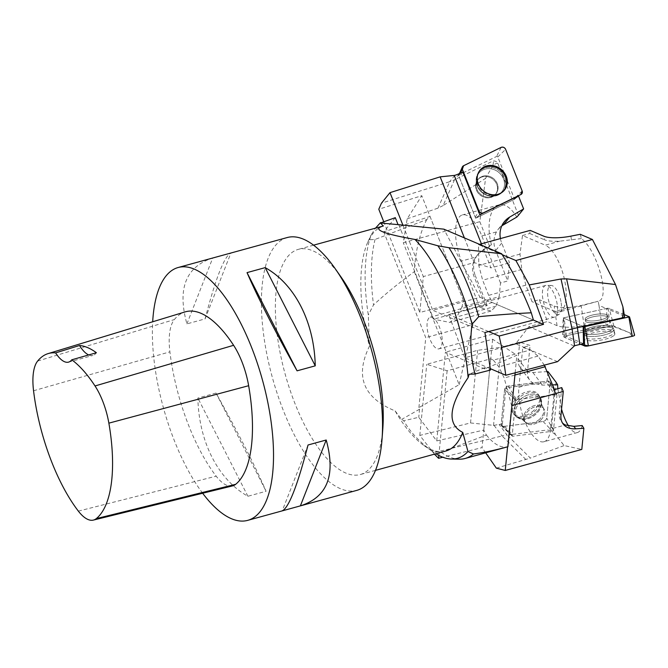 <?xml version="1.0" encoding="UTF-8"?>
<svg xmlns="http://www.w3.org/2000/svg" width="668" height="668" viewBox="0 0 668 668"><rect width="100%" height="100%" fill="white"/><g stroke="black" fill="none" stroke-linecap="round" stroke-linejoin="round"><path stroke-width="0.5" stroke-dasharray="3.34 2.5" d="M341.097 277.095A116.775 45.816 -105.4 0 0 298.371 249.348A116.775 45.816 -105.4 0 0 277.93 340.054A116.775 45.816 -105.4 0 0 360.261 474.547A116.775 45.816 -105.4 0 0 382.806 428.864M383.365 225.993A116.775 45.816 -105.4 0 0 367.943 241.799A116.775 45.816 -105.4 0 0 363.392 316.574A116.775 45.816 -105.4 0 0 369.437 346.266C354.716 376.309 363.267 397.852 395.105 410.895A116.775 45.816 -105.4 0 0 423.921 445.489A116.775 45.816 -105.4 0 0 445.715 451.067M395.105 410.895L401.677 419.404L403.764 420.756L418.752 417.3L436.73 440.922L445.397 352.211L484.651 368.928L516.857 355.276L492.642 339.227L445.397 352.211M436.73 440.922L483.766 430.067L486.387 435.027L441.147 452.328L431.261 450.516C419.028 441.49 409.86 431.57 403.764 420.756M431.261 450.516A126.87 49.774 -105.4 0 0 433.666 452.278A126.87 49.774 -105.4 0 0 435.912 453.764M395.297 217.668L383.758 231.905L430.008 216.407L426.735 219.58L375.04 239.461L369.629 239.745A126.87 49.774 -105.4 0 0 368.319 314.954L369.437 346.266M369.629 239.745L371.016 235.078L375.483 228.155M441.147 452.328A129.066 50.634 -105.4 0 0 459.392 459.175M486.387 435.027C494.12 444.521 501.301 448.412 507.914 446.717M287.223 237.541A131.12 51.444 -105.4 0 0 264.277 339.386A131.12 51.444 -105.4 0 0 356.72 490.395M375.04 239.461A129.066 50.634 -105.4 0 0 373.529 304.925L368.319 314.954M426.735 219.58C419.629 233.575 415.488 250.951 414.31 271.701C398.888 282.973 385.294 294.045 373.529 304.925M398.871 224.982L432.747 310.286L479.991 297.302L443.861 229.149M574.012 345.899L528.856 326.66L547.434 321.558L539.293 299.673L532.02 301.669L525.866 285.144L488.659 295.365L492.283 302.537L533.406 320.055L479.991 297.302M441.857 336.087A16.424 6.446 74.6 0 1 438.985 348.838A16.424 6.446 74.6 0 1 428.413 334.71A16.424 6.446 74.6 0 1 430.275 317.175A16.424 6.446 74.6 0 1 441.857 336.087M484.935 332.522L432.747 310.286M484.651 368.928L484.776 367.617L490.479 370.047M414.31 271.701L459.166 384.651L418.903 407.622L419.537 409.217L418.752 417.3M418.903 407.622L425.75 337.624L383.758 231.905M459.166 384.651L472.994 324.64L425.75 337.624M430.008 216.407L472.994 324.64M484.776 367.617L469.111 374.255M515.145 372.802L516.857 355.276M483.766 430.067L492.642 339.227M419.537 409.217L401.677 419.404M202.646 493.243A131.12 51.444 74.6 0 1 152.688 321.776M216.031 393.06L197.862 398.053C198.83 441.782 218.127 479.649 247.911 496.266L266.089 491.264C255.376 466.481 238.693 433.749 216.031 393.06L266.089 491.264M186.915 323.888L212.733 258.007C185.762 266.749 177.154 288.71 186.915 323.888L205.084 318.895C215.706 278.122 224.314 256.161 230.894 253.022M232.506 485.912A49.165 19.288 74.6 0 1 216.181 476.167A122.92 48.23 74.6 0 1 169.897 351.844A49.165 19.288 74.6 0 1 174.34 319.58A122.92 48.23 74.6 0 1 185.178 311.881M88.685 354.95A32.782 12.859 -105.4 0 0 92.919 355.426A32.782 12.859 -105.4 0 0 96.392 352.729M308.031 444.997L282.205 510.87M247.911 496.266L197.862 398.053M205.084 318.895L230.903 253.013M561.17 302.863A15.038 5.903 74.6 0 1 559.166 314.277A15.038 5.903 74.6 0 1 548.871 301.61A15.038 5.903 74.6 0 1 551.25 285.461A15.038 5.903 74.6 0 1 561.17 302.863M557.204 304.383A16.424 6.446 -105.4 0 0 546.366 285.378A16.424 6.446 -105.4 0 0 545.622 285.47A16.424 6.446 -105.4 0 0 543.76 303.013A16.424 6.446 -105.4 0 0 554.331 317.141A16.424 6.446 -105.4 0 0 555.008 316.841A16.424 6.446 -105.4 0 0 557.204 304.383M624.572 316.507A4.1 1.119 -8.4 0 0 624.188 316.123L624.096 313.292M624.188 316.123L606.319 308.507L607.822 324.873L601.459 322.16L584.091 325.592A24.582 6.722 171.6 0 1 557.07 325.658L547.434 321.558M580.25 234.301L581.377 238.576C597.601 250.525 610.727 299.514 598.169 301.235L598.979 305.393L606.319 308.516M598.979 305.393L601.459 322.16M583.548 343.678L562.598 334.751L607.822 324.873M492.283 302.537L448.679 314.519L464.778 357.781L515.663 343.795L528.856 326.66M488.659 295.365L482.655 280.201L478.789 265.446L478.505 244.597L502.244 254.708M488.659 331.562L448.679 314.519M490.27 368.644L464.778 357.781M479.482 244.329L478.505 244.597M598.169 301.235L559.35 311.906A34.828 13.661 -105.4 0 1 555.008 311.463L569.662 307.439L581.135 305.535L597.902 301.301M581.377 238.576L559.876 241.156A24.582 6.722 -8.4 0 1 544.378 239.728L543.861 236.221M559.35 311.906A34.828 13.661 -105.4 0 0 564.535 279.792A34.828 13.661 -105.4 0 0 545.222 245.181L559.876 241.156M557.563 361.655L515.663 343.795M525.866 285.144L521.817 269.438L519.988 254.124L522.501 235.503L545.222 245.181M555.008 311.463L532.02 301.669M521.817 269.438L482.655 280.201M519.988 254.124L478.789 265.446M522.501 235.503L529.766 233.499L530.183 230.393M569.662 307.439A24.582 6.722 171.6 0 1 554.164 306.011L539.293 299.673M529.766 233.499L544.378 239.728M584.817 334.434A15.623 4.275 -8.4 0 0 583.531 336.421A15.623 4.275 -8.4 0 0 599.622 338.451A15.623 4.275 -8.4 0 0 614.435 331.862A15.623 4.275 -8.4 0 0 612.848 330.418A15.623 4.275 -8.4 0 0 598.62 329.967A15.623 4.275 -8.4 0 0 584.817 334.434M562.598 334.751L563.174 317.935L606.319 308.507M624.288 314.603L608.064 308.123L564.151 317.717L563.625 318.127L583.156 326.443L563.174 317.935M606.928 317.3A11.473 3.14 -8.4 0 0 607.863 315.772A11.473 3.14 -8.4 0 0 596.056 314.344A11.473 3.14 -8.4 0 0 585.168 319.129A11.473 3.14 -8.4 0 0 594.42 320.857A11.473 3.14 -8.4 0 0 606.928 317.3A11.473 3.14 171.6 0 1 594.42 320.857A11.473 3.14 171.6 0 1 585.168 319.129A11.473 3.14 171.6 0 1 596.056 314.344A11.473 3.14 171.6 0 1 607.863 315.772A11.473 3.14 171.6 0 1 606.928 317.3M632.295 336.296L628.747 332.405L611.846 325.909L568.543 335.236L564.694 337.465L580.717 344.296L564.243 337.273A3.248 0.893 171.6 0 1 563.909 336.931A3.248 0.893 171.6 0 1 566.222 335.745L610.135 326.151A3.248 0.893 171.6 0 1 613.934 326.101L634.274 334.768A3.248 0.893 171.6 0 1 634.6 335.052M613.55 335.812A15.756 4.309 171.6 0 1 596.223 340.705A15.756 4.309 171.6 0 1 583.665 338.233A15.756 4.309 171.6 0 1 584.968 336.229A15.756 4.309 171.6 0 1 601.993 331.361A15.756 4.309 171.6 0 1 614.827 333.633A15.756 4.309 171.6 0 1 613.55 335.812M492.909 165.355C493.619 162.307 493.443 160.946 492.408 161.272A4.1 3.632 -141 0 1 497.977 163.693C497.468 162.892 495.781 163.451 492.909 165.355L485.594 178.364L479.824 221.684L403.288 242.718L407.171 218.845L421.784 195.691L378.781 209.226M497.977 163.693L512.506 200.258L518.443 195.874M518.468 215.263L512.506 200.258L475.658 218.261L479.816 214.745M479.824 221.684L489.727 246.601L491.448 244.713C486.246 226.277 489.911 206.913 499.004 204.867C505.05 203.631 510.987 207.698 516.815 217.067M462.79 171.893L459.425 177.379L454.499 179.784L443.109 205.585L485.594 178.364M481.403 243.803L490.963 267.885L509.542 262.783L507.764 280.969L500.499 282.965L499.155 296.701L461.947 306.929L463.417 300.533L419.805 312.515L423.32 276.569L474.196 262.582L490.963 267.885M500.415 238.576A24.582 21.768 39 0 0 501.718 243.077L509.542 262.783M475.658 218.261L459.417 177.387L492.408 161.272M461.947 306.929L456.904 316.899L449.731 322.402L433.657 319.195L403.288 242.718M463.417 300.533L421.784 195.691M383.683 221.559L419.805 312.515M402.988 225.358L423.32 276.569M407.171 218.845L438.016 208.107L443.109 205.585M489.727 246.601L482.229 250.993A24.582 21.768 39 0 0 476.927 255.543A24.582 21.768 39 0 0 474.23 277.011L485.344 304.992L433.657 319.195M454.825 175.35L449.673 181.704A40.973 36.281 39 0 0 454.499 179.784L459.651 173.421M438.016 208.107L449.673 181.704L381.453 203.172M491.448 244.713L483.432 249.515L478.046 254.174L476.1 257.055A24.582 21.768 -141 0 0 475.307 275.675L474.23 277.011M500.499 282.965L481.82 235.929A34.828 13.661 -105.4 0 0 462.406 214.921A34.828 13.661 -105.4 0 0 461.446 261.079L476.1 257.055M481.82 235.929L496.474 231.905L498.361 229.099L501.843 225.784M464.394 237.9L474.196 262.582M499.155 296.701L496.074 306.136L490.93 311.079L479.908 307.572L461.446 261.079M496.074 306.136L456.904 316.899M490.93 311.079L449.731 322.402M479.908 307.572L487.181 305.577L485.344 304.992M496.474 231.905A24.582 21.768 39 0 0 495.681 250.533L507.764 280.969M487.181 305.577L475.307 275.675M502.887 191.683A15.623 13.836 -141 0 1 502.57 191.975A15.623 13.836 -141 0 1 487.072 194.021A15.623 13.836 -141 0 1 478.505 172.486A15.623 13.836 -141 0 1 478.731 172.11M489.945 177.454A11.473 10.162 -141 0 1 495.456 194.388A11.473 10.162 -141 0 1 480.15 195.056A11.473 10.162 -141 0 1 477.628 179.942A11.473 10.162 -141 0 1 489.945 177.454A11.473 10.162 39 0 0 477.628 179.942A11.473 10.162 39 0 0 480.15 195.056A11.473 10.162 39 0 0 495.456 194.388A11.473 10.162 39 0 0 489.945 177.454M514.001 199.532L476.484 217.86A0.86 0.76 -141 0 1 475.29 217.342L458.766 175.726A0.86 0.76 -141 0 1 459.091 174.791L496.6 156.471A0.86 0.76 -141 0 1 497.794 156.98L514.327 198.596A0.86 0.76 -141 0 1 514.001 199.532L518.577 196.208L514.101 199.473M555.4 434.542C551.434 431.578 548.729 430.058 547.301 430A4.1 2.697 142.7 0 0 551.751 425.833L555.4 434.542L564.134 445.564L581.803 449.422M551.751 425.833L554.782 394.846L546.908 382.614L547.994 371.575M556.018 382.129L554.782 394.846L515.704 399.74L505.943 387.732L546.908 382.614M582.195 425.533C581.127 429.574 579.54 431.912 577.444 432.538C574.73 433.165 571.8 431.035 568.635 426.142M561.546 409.183L557.838 388.692M434.409 454.173L419.805 435.411L470.531 422.953L494.061 425.399A40.973 26.97 142.7 0 1 499.063 424.464L502.394 424.055L512.314 434.367L507.095 435.018L530.375 458.089L564.134 445.564M502.394 424.055L505.943 387.732M493.518 425.533L501.167 347.268L519.746 342.158L530.05 345.439L522.777 347.435L530.559 349.907L493.343 360.135L490.73 358.783L447.117 370.773L426.76 364.294L477.637 350.316L501.167 347.268M547.334 371.608L532.864 372.502A24.582 16.182 -37.3 0 1 520.355 367.751A24.582 16.182 -37.3 0 1 518.109 358.85L519.746 342.158M515.704 399.74L512.314 434.375L547.301 430M493.343 360.135L498.854 366.857L504.173 377.988L511.596 405.651L507.571 446.817M490.73 358.783L482.045 447.618L442.842 457.246M485.678 452.829L482.045 447.618M438.843 455.442L447.117 370.773M419.805 435.411L426.76 364.294M496.341 468.143L530.375 458.089M494.061 425.399L502.094 435.954A40.973 26.97 -37.3 0 1 507.095 435.018L499.063 424.464M525.916 459.542L502.094 435.954L433.106 452.887M577.444 432.538L543.986 441.732A34.828 13.661 -105.4 0 1 526.2 424.522A34.828 13.661 -105.4 0 1 518.886 387.281L533.532 383.257L542.474 385.127L552.595 384.86M543.986 441.732A34.828 13.661 -105.4 0 0 550.632 429.015L565.287 424.982M470.531 422.953L477.637 350.316M530.559 349.907L538.016 356.094L544.311 365.137M554.482 389.619L550.632 429.015M518.886 387.281L522.777 347.435M538.016 356.094L498.854 366.857M514.928 375.032L504.173 377.988M533.532 383.257A24.582 16.182 -37.3 0 1 529.766 380.117A24.582 16.182 -37.3 0 1 527.528 371.224L530.05 345.439M561.755 387.615L559.275 412.949A24.582 16.182 142.7 0 0 561.521 421.842A24.582 16.182 142.7 0 0 562.431 422.894M518.51 398.211A15.623 10.287 142.7 0 0 514.494 414.836A15.623 10.287 142.7 0 0 529.565 415.112A15.623 10.287 142.7 0 0 540.379 401.084A15.623 10.287 142.7 0 0 539.31 395.949A15.623 10.287 142.7 0 0 518.51 398.211M540.445 420.356A11.473 7.557 142.7 0 0 543.685 408.507A11.473 7.557 142.7 0 0 529.983 409.442A11.473 7.557 142.7 0 0 525.424 422.401A11.473 7.557 142.7 0 0 540.445 420.356A11.473 7.557 -37.3 0 1 525.424 422.401A11.473 7.557 -37.3 0 1 529.983 409.442A11.473 7.557 -37.3 0 1 543.685 408.507A11.473 7.557 -37.3 0 1 540.445 420.356M556.369 394.654L516.581 399.623A0.86 0.568 142.7 0 0 515.629 400.516L512.181 435.778A0.86 0.568 142.7 0 0 512.748 436.246L552.528 431.277A0.86 0.568 142.7 0 0 553.488 430.384L556.937 395.122A0.86 0.568 142.7 0 0 556.369 394.654L548.019 381.061A3.248 2.138 -37.3 0 1 549.989 381.862A3.248 2.138 -37.3 0 1 550.165 382.847L546.716 418.11A3.248 2.138 -37.3 0 1 543.092 421.483L503.305 426.46A3.248 2.138 -37.3 0 1 501.61 426.025A3.248 2.138 -37.3 0 1 501.159 424.673L504.607 389.411A3.248 2.138 -37.3 0 1 508.231 386.037L548.019 381.061M533.74 410.494A15.756 10.371 -37.3 0 1 513.533 413.793A15.756 10.371 -37.3 0 1 517.583 397.026A15.756 10.371 -37.3 0 1 538.558 394.746A15.756 10.371 -37.3 0 1 533.74 410.494M503.321 426.46L501.159 424.656L504.607 389.419C505.041 387.64 506.252 386.513 508.248 386.037L548.002 381.061L550.165 382.864L546.716 418.101C546.282 419.88 545.071 421.007 543.076 421.491L503.321 426.46M78.356 511.12L216.181 476.167M33.55 390.755L169.897 351.844M37.642 361.054L174.34 319.58M584.091 325.592L581.135 305.535M571.466 240.062L570.889 236.146M557.07 325.658L554.164 306.011M584.625 331.979A15.439 4.225 171.6 0 1 601.309 327.211A15.439 4.225 171.6 0 1 613.892 329.433A15.439 4.225 171.6 0 1 599.246 335.954A15.439 4.225 171.6 0 1 583.348 333.95A15.439 4.225 171.6 0 1 584.625 331.979A15.439 4.225 -8.4 0 0 583.348 333.95A15.439 4.225 -8.4 0 0 599.246 335.954A15.439 4.225 -8.4 0 0 613.892 329.433A15.439 4.225 -8.4 0 0 601.309 327.211A15.439 4.225 -8.4 0 0 584.625 331.979M584.943 330.117A14.788 4.041 -8.4 0 0 583.874 331.303A14.788 4.041 -8.4 0 0 598.945 333.925A14.788 4.041 -8.4 0 0 612.623 327.053A14.788 4.041 -8.4 0 0 599.714 325.667A14.788 4.041 -8.4 0 0 584.943 330.117A14.788 4.041 171.6 0 1 599.714 325.667A14.788 4.041 171.6 0 1 612.623 327.053A14.788 4.041 171.6 0 1 598.945 333.925A14.788 4.041 171.6 0 1 583.874 331.303A14.788 4.041 171.6 0 1 584.943 330.117M607.195 319.137A11.473 3.14 171.6 0 1 594.687 322.686A11.473 3.14 171.6 0 1 585.435 320.966A11.473 3.14 171.6 0 1 586.379 319.438A11.473 3.14 171.6 0 1 598.887 315.88A11.473 3.14 171.6 0 1 608.139 317.609A11.473 3.14 171.6 0 1 607.195 319.137A11.473 3.14 -8.4 0 0 608.139 317.609A11.473 3.14 -8.4 0 0 598.887 315.88A11.473 3.14 -8.4 0 0 586.379 319.438A11.473 3.14 -8.4 0 0 585.435 320.966A11.473 3.14 -8.4 0 0 594.687 322.686A11.473 3.14 -8.4 0 0 607.195 319.137M566.222 335.745L564.151 317.717M608.064 308.123L610.135 326.151M629.406 316.782L634.274 334.768M613.934 326.101L609.066 308.115M563.625 318.127L564.243 337.273M483.432 249.515L482.229 250.993M501.718 243.077L495.681 250.533M486.371 194.797A15.439 13.677 39 0 0 501.693 192.776A15.439 13.677 39 0 0 499.555 171.1A15.439 13.677 39 0 0 477.904 173.513A15.439 13.677 39 0 0 486.371 194.797A15.439 13.677 -141 0 1 477.904 173.513A15.439 13.677 -141 0 1 499.555 171.1A15.439 13.677 -141 0 1 501.693 192.776A15.439 13.677 -141 0 1 486.371 194.797M485.995 194.947A14.788 13.093 -141 0 1 480.918 171.158A14.788 13.093 -141 0 1 504.215 181.195A14.788 13.093 -141 0 1 485.995 194.947A14.788 13.093 39 0 0 504.215 181.195A14.788 13.093 39 0 0 480.918 171.158A14.788 13.093 39 0 0 485.995 194.947M490.504 176.761A11.473 10.162 39 0 0 478.196 179.241A11.473 10.162 39 0 0 483.707 196.175A11.473 10.162 39 0 0 496.023 193.687A11.473 10.162 39 0 0 490.504 176.761A11.473 10.162 -141 0 1 496.023 193.687A11.473 10.162 -141 0 1 483.707 196.175A11.473 10.162 -141 0 1 478.196 179.241A11.473 10.162 -141 0 1 490.504 176.761M482.739 213.317L476.484 217.86M497.794 156.98L505.626 149.356M522.159 190.973L514.327 198.596M459.091 174.791L463.584 165.722M501.1 147.403L496.6 156.471M475.29 217.342L478.53 211.506M460.185 173.162L458.766 175.726M532.864 372.502L542.474 385.127M518.109 358.85L527.528 371.224M559.275 412.949L560.961 415.162M519.771 399.831A15.439 10.17 -37.3 0 1 540.337 397.594A15.439 10.17 -37.3 0 1 533.849 414.527A15.439 10.17 -37.3 0 1 515.805 416.264A15.439 10.17 -37.3 0 1 519.771 399.831A15.439 10.17 142.7 0 0 515.805 416.264A15.439 10.17 142.7 0 0 533.849 414.527A15.439 10.17 142.7 0 0 540.337 397.594A15.439 10.17 142.7 0 0 519.771 399.831M520.998 401.276A14.788 9.736 142.7 0 0 522.267 419.379A14.788 9.736 142.7 0 0 541.614 404.649A14.788 9.736 142.7 0 0 535.452 395.899A14.788 9.736 142.7 0 0 520.998 401.276A14.788 9.736 -37.3 0 1 535.452 395.899A14.788 9.736 -37.3 0 1 541.614 404.649A14.788 9.736 -37.3 0 1 522.267 419.379A14.788 9.736 -37.3 0 1 520.998 401.276M539.56 419.203A11.473 7.557 -37.3 0 1 524.547 421.241A11.473 7.557 -37.3 0 1 527.795 409.392A11.473 7.557 -37.3 0 1 542.808 407.346A11.473 7.557 -37.3 0 1 539.56 419.203A11.473 7.557 142.7 0 0 542.808 407.346A11.473 7.557 142.7 0 0 527.795 409.392A11.473 7.557 142.7 0 0 524.547 421.241A11.473 7.557 142.7 0 0 539.56 419.203M508.231 386.037L516.581 399.623M553.488 430.384L546.716 418.11M550.165 382.847L556.937 395.122M512.748 436.246L503.305 426.46M543.092 421.483L552.528 431.277M515.629 400.516L504.607 389.411M501.159 424.673L512.181 435.778M313.584 245.164L298.371 249.348M375.474 470.372L360.261 474.547M423.921 445.489L433.666 452.278M367.943 241.799L370.99 235.061M68.57 362.123L92.919 355.426M545.622 285.47L430.275 317.175M554.331 317.141L438.985 348.838M551.25 285.461L546.366 285.378M559.166 314.277L555.008 316.841M583.665 338.233L583.348 333.95L585.435 320.966L585.168 319.129L585.435 320.966L583.348 333.95L583.531 336.421M614.827 333.633L613.892 329.433L608.139 317.609L607.863 315.772L608.139 317.609L613.892 329.433L614.435 331.862M563.541 318.035L563.909 336.931M499.004 204.867L462.406 214.921M478.054 254.157L476.927 255.543M504.423 221.609L498.345 229.116M503.213 191.39L501.693 192.776C497.151 196.551 491.94 197.285 486.045 194.998C491.94 197.285 497.151 196.551 501.693 192.776L502.57 191.975M478.948 171.734L477.904 173.513C474.138 182.581 476.852 189.745 486.045 194.998C476.852 189.745 474.138 182.581 477.904 173.513L478.505 172.486M485.745 194.697C480.426 191.223 477.77 188.535 477.779 186.639C476.618 184.209 476.76 181.746 478.196 179.241L477.628 179.942L478.196 179.241C476.76 181.746 476.618 184.209 477.779 186.639C477.77 188.535 480.426 191.223 485.745 194.697C492.917 196.793 493.143 195.699 496.023 193.687C493.143 195.699 492.917 196.793 485.745 194.697M495.456 194.388L496.023 193.687L495.456 194.388M458.766 175.133L459.475 173.505M561.521 421.842L563.199 424.055M520.355 367.751L529.766 380.117M538.558 394.746L540.337 397.594L541.614 404.649L540.337 397.594L539.31 395.949M513.533 413.793L515.805 416.264L522.267 419.379L515.805 416.264L514.494 414.836M522.092 419.345L525.424 422.401L522.092 419.345M541.639 404.474L543.685 408.507L541.639 404.474M512.298 436.137L501.61 426.025M556.887 394.863L549.989 381.862"/><path stroke-width="1" d="M326.201 440.003L300.383 505.876L282.213 510.87C288.801 507.738 297.402 485.778 308.031 444.997L326.201 440.003C335.954 475.182 327.353 497.142 300.391 505.876L356.72 490.395A131.12 51.444 -105.4 0 0 382.038 439.101L382.806 428.864A116.775 45.816 -105.4 0 0 341.097 277.095L335.202 268.686A131.12 51.444 -105.4 0 0 287.223 237.541L178.197 267.501A131.12 51.444 74.6 0 1 270.64 418.51A131.12 51.444 74.6 0 1 247.694 520.364A131.12 51.444 74.6 0 1 202.646 493.243M375.474 470.372L445.715 451.067A116.775 45.816 -105.4 0 0 462.749 432.405C446.867 424.439 448.645 406.186 468.101 377.654A116.775 45.816 -105.4 0 0 414.953 239.453C382.839 233.733 372.118 229.299 382.781 226.151L383.365 225.993L380.384 222.995L398.061 224.632L395.297 217.668L380.384 222.995M435.912 453.764A126.87 49.774 -105.4 0 0 451.643 459.041A126.87 49.774 -105.4 0 0 467.959 451.518L462.749 432.405M472.084 324.139C469.738 341.34 470.715 357.964 475.031 374.013L490.479 370.047L484.935 332.522L533.406 320.055L531.285 312.799C515.972 313.492 498.453 314.787 478.722 316.69L472.084 324.139A126.87 49.774 -105.4 0 0 437.899 245.791L414.953 239.453M468.101 377.654L469.111 374.255L475.031 374.013M375.483 228.155L380.568 222.603M451.643 459.041L459.392 459.175A129.066 50.634 -105.4 0 0 465.195 458.457A129.066 50.634 -105.4 0 0 473.462 453.981L467.959 451.518M478.722 316.69A129.066 50.634 -105.4 0 0 448.996 247.736L437.899 245.791M531.285 312.799C522.86 291.473 512.982 271.801 501.66 253.773L448.996 247.736M515.145 372.802L507.914 446.717C495.138 450.224 483.649 452.645 473.462 453.981M382.038 439.101A131.12 51.444 -105.4 0 0 379.666 388.551A131.12 51.444 -105.4 0 0 335.202 268.686M398.061 224.632L443.861 229.149L501.66 253.773M152.688 321.776A131.12 51.444 74.6 0 1 178.197 267.501M315.254 365.839L297.076 370.832C274.414 330.142 257.731 297.402 247.026 272.619L265.196 267.626C294.98 284.242 314.277 322.11 315.254 365.839L265.196 267.626M48.138 353.597L185.178 311.881A122.92 48.23 74.6 0 1 233.608 345.306A49.165 19.288 74.6 0 1 248.646 385.712A122.92 48.23 74.6 0 1 235.662 484.308A49.165 19.288 74.6 0 1 232.506 485.912L93.386 520.088A45.257 17.752 74.6 0 1 78.356 511.12A119.013 46.693 74.6 0 1 33.55 390.755A45.257 17.752 74.6 0 1 37.642 361.054A119.013 46.693 74.6 0 1 48.138 353.597A119.013 46.693 74.6 0 1 55.603 352.896L79.517 345.506A32.782 12.859 -105.4 0 0 88.685 354.95M79.517 345.506A119.697 46.96 -105.4 0 1 96.392 352.729L71.76 359.81A119.013 46.693 74.6 0 1 95.023 385.962A45.257 17.752 74.6 0 1 108.867 423.153A119.013 46.693 74.6 0 1 96.292 518.61A45.257 17.752 74.6 0 1 93.386 520.088M71.76 359.81A32.782 12.859 74.6 0 1 68.57 362.123A32.782 12.859 74.6 0 1 55.603 352.896M247.026 272.619L297.076 370.832M622.902 306.804C623.394 313.526 623.019 317.267 621.774 318.01A4.1 1.119 -8.4 0 0 624.572 316.507L622.902 306.804L615.504 284.518L592.433 239.486L515.888 260.52L529.231 284.927L543.535 324.372L499.163 336.037L488.659 331.562M479.482 244.329L530.183 230.393L543.861 236.221A24.582 6.722 171.6 0 0 570.889 236.146L580.25 234.301L592.433 239.486M499.163 336.037L501.701 347.494L505.801 375.257L557.563 361.655L574.572 345.757A40.973 11.206 -8.4 0 1 579.874 344.479L583.548 343.678L583.164 326.46L577.394 327.712L566.573 278.832L615.504 284.518M583.974 326.794L629.49 316.857L634.6 335.052A3.248 0.893 171.6 0 1 632.295 336.296L588.383 345.89A3.248 0.893 171.6 0 1 584.583 345.94L583.974 326.794L583.156 326.443L621.774 318.01M533.406 320.055L543.535 324.372M515.888 260.52L502.244 254.708M505.801 375.257L490.27 368.644M529.231 284.927L561.02 278.982L566.573 278.832M574.572 345.757L572.092 328.99A40.973 11.206 171.6 0 1 577.394 327.712L579.874 344.479M561.02 278.982L572.092 328.99L501.701 347.494M629.49 316.857L624.288 314.603M584.583 345.94L580.717 344.296L588.399 345.882L632.295 336.296L628.889 317.183M501.843 225.784L516.815 217.067L518.468 215.263L523.62 208.909L509.726 217.058A24.582 21.768 39 0 0 504.423 221.609A24.582 21.768 39 0 0 500.415 238.576M383.683 221.559L378.781 209.226L381.453 203.172L389.987 192.643L440.154 176.853L454.825 175.35A40.973 36.281 -141 0 0 459.651 173.421L462.79 171.893L479.816 214.745L518.443 195.874L523.62 208.909M454.282 175.517L481.403 243.803M389.987 192.643L402.988 225.358M440.154 176.853L464.394 237.9M478.731 172.11A15.623 13.836 -141 0 1 492.717 166.482A15.623 13.836 -141 0 1 505.559 176.987A15.623 13.836 -141 0 1 502.887 191.683M483.407 212.833L520.915 194.505A3.248 2.881 39 0 0 522.159 190.973L505.626 149.356A3.248 2.881 39 0 0 501.1 147.403L463.584 165.722A3.248 2.881 39 0 0 462.348 169.263L478.873 210.879A3.248 2.881 39 0 0 483.407 212.833L482.739 213.317M496.917 166.783A15.756 13.953 39 0 0 478.948 171.734A15.756 13.953 39 0 0 487.582 193.453A15.756 13.953 39 0 0 503.213 191.39A15.756 13.953 39 0 0 496.917 166.783M557.838 388.692L557.621 384.785L556.018 382.129L547.994 371.575L547.334 371.608M568.635 426.142C565.913 421.784 563.55 416.131 561.546 409.183M485.678 452.829L496.341 468.143L505.258 470.456L581.803 449.422L583.865 428.305L582.195 425.533L573.837 426.351L565.287 424.982A24.582 16.182 142.7 0 1 562.431 422.894M505.258 470.456L507.571 446.817M442.842 457.246L438.567 458.298L438.843 455.442M438.567 458.298L434.409 454.173M583.865 428.305L575.707 428.814A24.582 16.182 -37.3 0 1 563.199 424.055A24.582 16.182 -37.3 0 1 560.961 415.162L563.274 391.448L511.938 405.559M552.595 384.86L557.621 384.785M544.311 365.137L554.482 389.619L561.755 387.615L563.274 391.448M545.372 366.665L514.928 375.032M463.6 165.722L462.348 169.28L478.864 210.863C479.933 212.808 481.444 213.468 483.415 212.825L520.906 194.513L522.151 190.956L505.634 149.365C504.565 147.428 503.054 146.768 501.084 147.411L463.6 165.722M108.867 423.153L248.646 385.712M96.292 518.61L235.662 484.308M95.023 385.962L233.608 345.306M584.968 326.777L588.383 345.89M509.726 217.058L503.555 224.673M478.53 211.506L478.873 210.879M462.348 169.263L460.185 173.162M573.837 426.351L575.707 428.814M382.781 226.151L313.584 245.164M507.905 446.725L465.195 458.457M247.694 520.364L282.213 510.87M459.475 173.505L462.348 167.008"/></g></svg>
